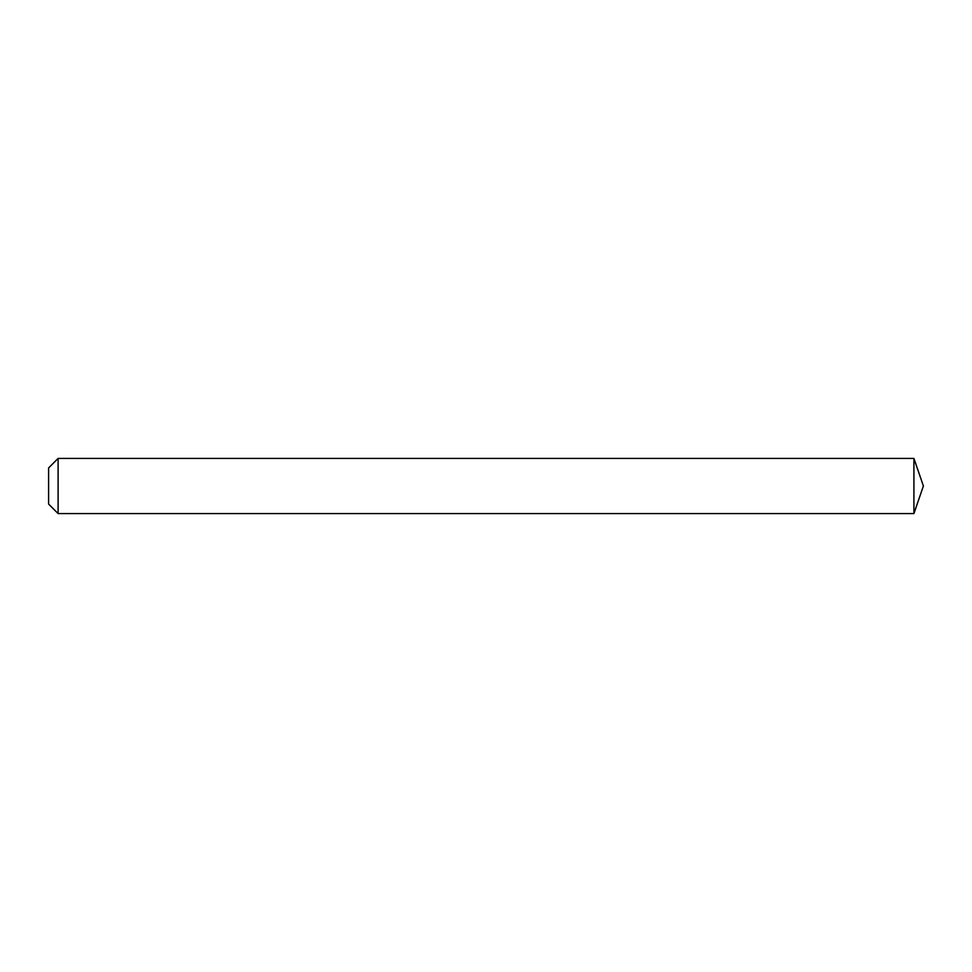 <?xml version="1.0" encoding="UTF-8"?>
<svg xmlns="http://www.w3.org/2000/svg" width="972" height="972" viewBox="0 0 972 972"><rect width="100%" height="100%" fill="white"/><g stroke="black" fill="none" stroke-linecap="round" stroke-linejoin="round"><path stroke-width="1.46" d="M48.6 467.933L58.113 458.42L58.113 513.581L48.6 504.067L48.6 467.933L58.113 458.42L913.911 458.42L913.911 513.581L923.4 486L913.911 458.42L923.4 486M58.113 458.42L913.911 458.42M58.113 513.581L913.911 513.581"/></g></svg>
